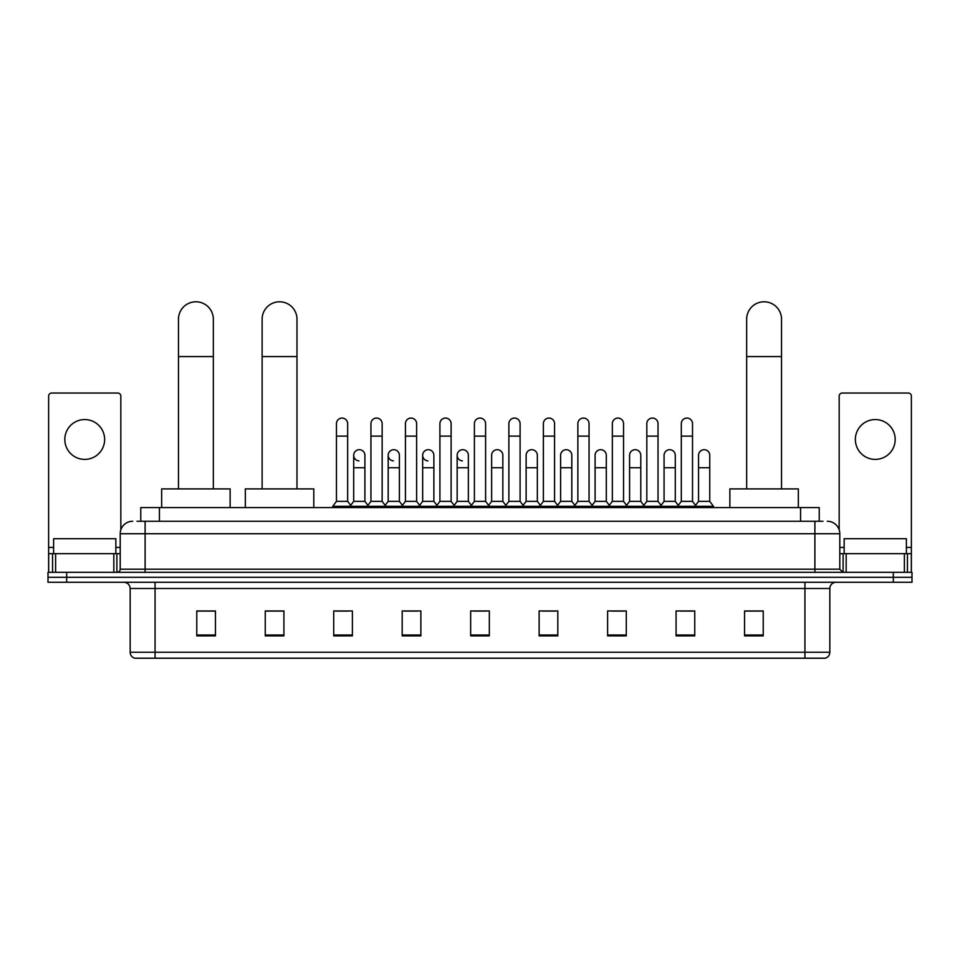 <?xml version="1.0" encoding="UTF-8"?>
<svg xmlns="http://www.w3.org/2000/svg" width="960" height="960" viewBox="0 0 960 960"><rect width="100%" height="100%" fill="white"/><g stroke="black" fill="none" stroke-linecap="round" stroke-linejoin="round"><path stroke-width="1.44" d="M140.76 521.268L140.76 507.576L819.24 507.576L819.24 521.268M137.304 521.268L822.984 521.268M137.016 521.268L145.104 521.268L145.104 533.724L120.204 533.724L120.204 569.196A3.108 3.108 0 0 1 117.096 572.316M132.66 521.268A12.444 12.444 0 0 0 120.204 533.724M827.34 521.268A12.444 12.444 0 0 1 839.796 533.724L839.796 569.196L842.904 572.316M66.672 572.316L48 572.316L48 577.296L66.672 577.296L48 577.296L48 582.276L66.672 582.276L66.672 577.296L893.328 577.296L66.672 577.296L66.672 572.316L893.328 572.316L893.328 577.296L912 577.296L893.328 577.296L893.328 582.276L66.672 582.276M893.328 582.276L912 582.276L912 572.316L893.328 572.316M829.836 652.236C829.656 655.224 828.168 657.216 825.348 658.212L804.936 658.212L804.936 652.236L829.836 652.236L829.836 588.492A6.228 6.228 0 0 1 836.052 582.276M804.936 658.212L134.652 658.212A6.228 6.228 0 0 1 130.164 652.236L130.164 588.492C129.804 584.712 127.728 582.648 123.948 582.276M763.224 635.868L763.224 610.968L744.552 610.968L744.552 635.868L763.224 635.868M694.752 635.868L694.752 610.968L676.08 610.968L676.08 635.868L694.752 635.868M626.28 635.868L626.28 610.968L607.608 610.968L607.608 635.868L626.28 635.868M557.808 635.868L557.808 610.968L539.136 610.968L539.136 635.868L557.808 635.868M215.448 635.868L215.448 610.968L196.776 610.968L196.776 635.868L215.448 635.868M283.92 635.868L283.92 610.968L265.248 610.968L265.248 635.868L283.92 635.868M352.392 635.868L352.392 610.968L333.72 610.968L333.72 635.868L352.392 635.868M420.864 635.868L420.864 610.968L402.192 610.968L402.192 635.868L420.864 635.868M489.336 635.868L489.336 610.968L470.664 610.968L470.664 635.868L489.336 635.868M611.712 611.1L624.168 611.1M680.688 611.1L693.132 611.1M404.808 611.1L417.252 611.1M335.832 611.1L348.288 611.1M542.748 611.1L555.192 611.1M473.772 611.1L486.228 611.1M283.92 611.1L265.248 611.1M215.448 611.1L196.776 611.1M763.224 611.1L744.552 611.1M115.848 553.644L115.848 538.704L53.604 538.704L53.604 553.644M84.732 419.556A19.92 19.92 0 0 0 64.812 439.476A19.92 19.92 0 0 0 84.732 459.396A19.92 19.92 0 0 0 104.64 439.476A19.92 19.92 0 0 0 84.732 419.556M113.832 572.316L113.832 553.644L55.62 553.644L55.62 572.316M120.828 529.836L120.828 396.156A3.108 3.108 0 0 0 117.72 393.036L51.732 393.036A3.108 3.108 0 0 0 48.624 396.156L48.624 553.644L55.62 553.644M113.832 553.644L120.204 553.644M48.624 572.316L48.624 553.644M178.476 488.904L178.476 319.212A17.424 17.424 0 0 1 195.9 301.788A17.424 17.424 0 0 1 213.336 319.212A17.424 17.424 0 0 0 195.9 301.788M213.336 488.904L213.336 319.212M230.136 507.576L230.136 488.904L161.664 488.904L161.664 507.576M262.128 488.904L262.128 319.212A17.424 17.424 0 0 1 279.564 301.788A17.424 17.424 0 0 1 296.988 319.212A17.424 17.424 0 0 0 279.564 301.788M296.988 488.904L296.988 319.212M313.8 507.576L313.8 488.904L245.328 488.904L245.328 507.576M746.664 488.904L746.664 319.212A17.424 17.424 0 0 1 764.1 301.788A17.424 17.424 0 0 1 781.524 319.212A17.424 17.424 0 0 0 764.1 301.788M781.524 488.904L781.524 319.212M798.336 507.576L798.336 488.904L729.864 488.904L729.864 507.576M336.456 436.116L347.664 436.116L347.664 501.348L336.456 501.348L336.456 423.66A5.604 5.604 0 0 1 342.408 418.08A5.604 5.604 0 0 1 347.664 423.66A5.604 5.604 0 0 0 342.408 418.08M336.456 501.348L332.724 506.328L332.724 507.576M347.664 501.348L351.396 506.328L332.724 506.328M370.944 501.348L370.944 436.116L382.152 436.116L382.152 501.348L370.944 501.348L367.212 506.328L351.396 506.328L351.396 507.576M370.944 436.116L370.944 423.66A5.604 5.604 0 0 1 376.896 418.08A5.604 5.604 0 0 1 382.152 423.66A5.604 5.604 0 0 0 376.896 418.08M382.152 501.348L385.884 506.328L367.212 506.328L367.212 507.576M405.432 501.348L405.432 436.116L416.628 436.116L416.628 501.348L405.432 501.348L401.688 506.328L385.884 506.328L385.884 507.576M405.432 436.116L405.432 423.66A5.604 5.604 0 0 1 411.384 418.08A5.604 5.604 0 0 1 416.628 423.66A5.604 5.604 0 0 0 411.384 418.08M416.628 501.348L420.372 506.328L401.688 506.328L401.688 507.576M439.908 501.348L439.908 436.116L451.116 436.116L451.116 501.348L439.908 501.348L436.176 506.328L420.372 506.328L420.372 507.576M439.908 436.116L439.908 423.66A5.604 5.604 0 0 1 445.872 418.08A5.604 5.604 0 0 1 451.116 423.66A5.604 5.604 0 0 0 445.872 418.08M451.116 501.348L454.848 506.328L436.176 506.328L436.176 507.576M474.396 501.348L474.396 436.116L485.604 436.116L485.604 501.348L474.396 501.348L470.664 506.328L454.848 506.328L454.848 507.576M474.396 436.116L474.396 423.66A5.604 5.604 0 0 1 480.348 418.08A5.604 5.604 0 0 1 485.604 423.66A5.604 5.604 0 0 0 480.348 418.08M485.604 501.348L489.336 506.328L470.664 506.328L470.664 507.576M508.884 501.348L508.884 436.116L520.092 436.116L520.092 501.348L508.884 501.348L505.152 506.328L489.336 506.328L489.336 507.576M508.884 436.116L508.884 423.66A5.604 5.604 0 0 1 514.836 418.08A5.604 5.604 0 0 1 520.092 423.66A5.604 5.604 0 0 0 514.836 418.08M520.092 501.348L523.824 506.328L505.152 506.328L505.152 507.576M543.372 501.348L543.372 436.116L554.568 436.116L554.568 501.348L543.372 501.348L539.628 506.328L523.824 506.328L523.824 507.576M543.372 436.116L543.372 423.66A5.604 5.604 0 0 1 549.324 418.08A5.604 5.604 0 0 1 554.568 423.66A5.604 5.604 0 0 0 549.324 418.08M554.568 501.348L558.312 506.328L539.628 506.328L539.628 507.576M577.848 501.348L577.848 436.116L589.056 436.116L589.056 501.348L577.848 501.348L574.116 506.328L558.312 506.328L558.312 507.576M577.848 436.116L577.848 423.66A5.604 5.604 0 0 1 583.812 418.08A5.604 5.604 0 0 1 589.056 423.66A5.604 5.604 0 0 0 583.812 418.08M589.056 501.348L592.788 506.328L574.116 506.328L574.116 507.576M612.336 501.348L612.336 436.116L623.544 436.116L623.544 501.348L612.336 501.348L608.604 506.328L592.788 506.328L592.788 507.576M612.336 436.116L612.336 423.66A5.604 5.604 0 0 1 618.288 418.08A5.604 5.604 0 0 1 623.544 423.66A5.604 5.604 0 0 0 618.288 418.08M623.544 501.348L627.276 506.328L608.604 506.328L608.604 507.576M646.824 501.348L646.824 436.116L658.032 436.116L658.032 501.348L646.824 501.348L643.092 506.328L627.276 506.328L627.276 507.576M646.824 436.116L646.824 423.66A5.604 5.604 0 0 1 652.776 418.08A5.604 5.604 0 0 1 658.032 423.66A5.604 5.604 0 0 0 652.776 418.08M658.032 501.348L661.764 506.328L643.092 506.328L643.092 507.576M681.312 501.348L681.312 436.116L692.52 436.116L692.52 501.348L681.312 501.348L677.58 506.328L661.764 506.328L661.764 507.576M681.312 436.116L681.312 423.66A5.604 5.604 0 0 1 687.264 418.08A5.604 5.604 0 0 1 692.52 423.66A5.604 5.604 0 0 0 687.264 418.08M692.52 501.348L696.252 506.328L677.58 506.328L677.58 507.576M709.752 501.348L709.752 467.736L698.556 467.736L698.556 501.348L709.752 501.348L713.496 506.328L696.252 506.328L696.252 507.576M358.944 460.884A5.604 5.604 0 0 1 353.7 455.292A5.604 5.604 0 0 1 359.652 449.7A5.604 5.604 0 0 1 364.908 455.292L364.908 467.736L353.7 467.736L353.7 455.292M364.908 467.736L364.908 501.348L353.7 501.348L353.7 467.736M353.7 501.348L350.676 505.38M364.908 501.348L367.92 505.38M393.432 460.884A5.604 5.604 0 0 1 388.188 455.292A5.604 5.604 0 0 1 394.14 449.7A5.604 5.604 0 0 1 399.384 455.292L399.384 467.736L388.188 467.736L388.188 455.292M399.384 467.736L399.384 501.348L388.188 501.348L388.188 467.736M388.188 501.348L385.164 505.38M399.384 501.348L402.408 505.38M427.92 460.884A5.604 5.604 0 0 1 422.664 455.292A5.604 5.604 0 0 1 428.628 449.7A5.604 5.604 0 0 1 433.872 455.292L433.872 467.736L422.664 467.736L422.664 455.292M433.872 467.736L433.872 501.348L422.664 501.348L422.664 467.736M422.664 501.348L419.652 505.38M433.872 501.348L436.896 505.38M462.408 460.884A5.604 5.604 0 0 1 457.152 455.292A5.604 5.604 0 0 1 463.104 449.7A5.604 5.604 0 0 1 468.36 455.292L468.36 467.736L457.152 467.736L457.152 455.292M468.36 467.736L468.36 501.348L457.152 501.348L457.152 467.736M457.152 501.348L454.14 505.38M468.36 501.348L471.384 505.38M491.64 455.292A5.604 5.604 0 0 1 497.592 449.7A5.604 5.604 0 0 1 502.848 455.292L502.848 467.736L491.64 467.736L491.64 455.292M502.848 467.736L502.848 501.348L491.64 501.348L491.64 467.736M491.64 501.348L488.616 505.38M502.848 501.348L505.86 505.38M526.128 455.292A5.604 5.604 0 0 1 532.08 449.7A5.604 5.604 0 0 1 537.336 455.292L537.336 467.736L526.128 467.736L526.128 455.292M537.336 467.736L537.336 501.348L526.128 501.348L526.128 467.736M526.128 501.348L523.104 505.38M537.336 501.348L540.348 505.38M560.616 455.292A5.604 5.604 0 0 1 566.568 449.7A5.604 5.604 0 0 1 571.812 455.292L571.812 467.736L560.616 467.736L560.616 455.292M571.812 467.736L571.812 501.348L560.616 501.348L560.616 467.736M560.616 501.348L557.592 505.38M571.812 501.348L574.836 505.38M595.092 455.292A5.604 5.604 0 0 1 601.056 449.7A5.604 5.604 0 0 1 606.3 455.292L606.3 467.736L595.092 467.736L595.092 455.292M606.3 467.736L606.3 501.348L595.092 501.348L595.092 467.736M595.092 501.348L592.08 505.38M606.3 501.348L609.324 505.38M629.58 455.292A5.604 5.604 0 0 1 635.532 449.7A5.604 5.604 0 0 1 640.788 455.292L640.788 467.736L629.58 467.736L629.58 455.292M640.788 467.736L640.788 501.348L629.58 501.348L629.58 467.736M629.58 501.348L626.568 505.38M640.788 501.348L643.8 505.38M664.068 455.292A5.604 5.604 0 0 1 670.02 449.7A5.604 5.604 0 0 1 675.276 455.292L675.276 467.736L664.068 467.736L664.068 455.292M675.276 467.736L675.276 501.348L664.068 501.348L664.068 467.736M664.068 501.348L661.044 505.38M675.276 501.348L678.288 505.38M698.556 467.736L698.556 455.292A5.604 5.604 0 0 1 704.508 449.7A5.604 5.604 0 0 1 709.752 455.292L709.752 467.736M698.556 501.348L695.532 505.38M713.496 506.328L713.496 507.576M875.268 419.556A19.92 19.92 0 0 0 855.36 439.476A19.92 19.92 0 0 0 875.268 459.396A19.92 19.92 0 0 0 895.188 439.476A19.92 19.92 0 0 0 875.268 419.556M904.38 572.316L904.38 553.644L846.168 553.644L846.168 572.316M904.38 553.644L911.376 553.644L911.376 396.156A3.108 3.108 0 0 0 908.268 393.036L842.28 393.036A3.108 3.108 0 0 0 839.172 396.156L839.172 529.836M839.796 553.644L846.168 553.644M911.376 553.644L911.376 572.316M906.396 553.644L906.396 538.704L844.152 538.704L844.152 553.644M159.432 521.268L159.432 507.576M800.568 521.268L800.568 507.576M145.104 572.316L145.104 569.196L839.796 569.196M120.204 569.196L145.104 569.196L145.104 533.724L814.896 533.724L814.896 572.316M839.796 533.724L814.896 533.724L814.896 521.268M804.936 582.276L804.936 588.492L130.164 588.492M829.836 588.492L804.936 588.492L804.936 652.236L155.064 652.236L155.064 658.212M130.164 652.236L155.064 652.236L155.064 582.276M489.336 635.004L470.664 635.004M420.864 635.004L402.192 635.004M352.392 635.004L333.72 635.004M283.92 635.004L265.248 635.004M215.448 635.004L196.776 635.004M557.808 635.004L539.136 635.004M626.28 635.004L607.608 635.004M694.752 635.004L676.08 635.004M763.224 635.004L744.552 635.004M120.204 547.416L115.848 547.416M53.604 547.416L48.624 547.416M116.892 553.644L116.892 572.316M48.672 553.644L48.672 572.316M52.56 572.316L52.56 553.644M178.476 356.568L213.336 356.568M262.128 356.568L296.988 356.568M746.664 356.568L781.524 356.568M911.376 547.416L906.396 547.416M844.152 547.416L839.796 547.416M911.328 572.316L911.328 553.644M907.44 553.644L907.44 572.316M843.108 572.316L843.108 553.644M347.664 436.116L347.664 423.66M382.152 436.116L382.152 423.66M416.628 436.116L416.628 423.66M451.116 436.116L451.116 423.66M485.604 436.116L485.604 423.66M520.092 436.116L520.092 423.66M554.568 436.116L554.568 423.66M589.056 436.116L589.056 423.66M623.544 436.116L623.544 423.66M658.032 436.116L658.032 423.66M692.52 436.116L692.52 423.66"/></g></svg>
